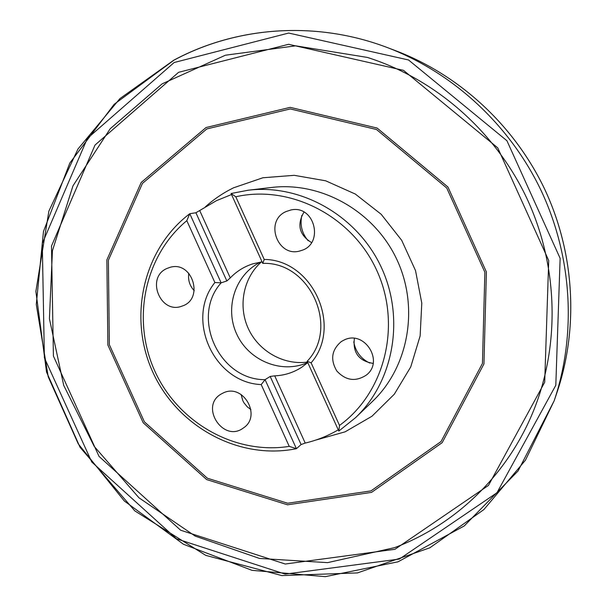 <?xml version="1.0" encoding="UTF-8"?>
<svg xmlns="http://www.w3.org/2000/svg" width="607" height="607" viewBox="0 0 607 607"><rect width="100%" height="100%" fill="white"/><g stroke="black" fill="none" stroke-linecap="round" stroke-linejoin="round"><path stroke-width="0.91" d="M261.374 261.943C243.263 277.945 237.891 306.103 248.324 328.63C258.681 351.187 283.583 365.406 307.521 362.068M286.056 211.562L290.836 209.999C314.737 204.369 324.631 244.371 300.943 250.615C278.127 258.878 263.696 221.092 286.056 211.562M344.268 339.943C364.458 329.851 384.406 361.355 366.431 375.02C355.71 382.015 345.838 380.68 336.809 370.991C330.094 359.602 331.612 349.776 341.362 341.521L344.268 339.943M338.827 431.069L339.503 425.416L311.118 362.834L307.165 361.271C339.723 327.416 309.767 261.329 262.77 263.392L231.062 193.512L248.202 190.219C300.746 183.8 356.893 215.371 380.976 266.617C405.226 317.795 393.89 381.204 355.527 417.684L338.82 431.069L307.165 361.271M339.503 425.416C384.732 392.812 401.91 325.435 376.947 270.813C352.333 216.024 290.245 184.369 235.797 196.774L231.07 193.512M262.77 263.392L264.22 259.439L235.797 196.774M264.22 259.439C312.575 259.667 342.849 326.452 311.118 362.834M223.33 392.911C243.126 383.04 262.057 415.977 243.437 427.935C223.293 443.368 199.172 406.113 221.365 393.92L223.33 392.911M166.849 268.506L170.006 267.353C192.434 260.388 204.483 299.312 182.039 306.095C160.483 314.775 145.452 277.634 166.849 268.506M289.243 446.365L261.207 384.588C213.99 382.759 185.112 319.176 214.886 282.528L186.812 220.675C144.314 255.813 131.461 319.935 154.853 371.158C178.041 422.48 234.795 455.06 289.243 446.365L296.406 448.687C238.877 460.417 177.396 426.645 152.789 372.068C127.872 317.636 142.949 249.166 189.771 213.717L195.909 212.761L216.373 200.705L231.533 194.543M260.699 262.042C235.235 274.281 224.355 307.863 236.753 334.184C248.787 360.672 281.42 374.155 307.256 362.72L307.726 362.508M262.065 261.852L252.952 263.81C244.181 266.572 236.624 271.276 230.273 277.923L226.851 280.95L221.138 282.839C190.37 317.044 219.036 380.179 265.077 379.656L270.191 376.454L274.713 375.847C284.508 375.437 293.522 372.561 301.755 367.227L307.772 362.614M301.854 215.371C299.782 224.871 301.884 233.316 308.144 240.698M353.76 341.832C355.49 351.536 360.786 358.608 369.64 363.024M371.53 492.391L442.169 442.67L483.946 363.919L486.397 271.966L447.936 187.017L377.122 128.062L290.192 107.348L206.039 127.538L141.211 182.441L106.87 259.895L107.871 345.026L143.199 422.768L206.653 479.576L287.551 504.812L371.53 492.391M370.983 490.896L441.039 441.547L482.451 363.418L484.864 272.232L446.722 187.988L376.507 129.511L290.29 108.941L206.805 128.942L142.47 183.39L108.372 260.228L109.351 344.708L144.413 421.865L207.382 478.225L287.665 503.249L370.983 490.896M338.258 429.832C327.871 435.917 316.854 440.333 305.215 443.072L301.087 444.552L296.413 448.687L265.084 379.656L261.207 384.588M214.886 282.528L221.138 282.839L189.779 213.71L186.812 220.675M354.382 338.395C352.644 352.675 358.889 361.013 373.123 363.403M303.97 212.093C296.702 224.727 299.221 234.894 311.535 242.588M188.823 273.249C187.829 279.926 189.627 285.745 194.232 290.692M241.108 394.474L242.77 400.559L244.022 402.896L247.39 406.971L250.919 409.573M394.96 549.289L488.476 485.403L544.707 382.22L548.713 260.517L497.74 147.858L403.518 70.351L288.598 44.296L178.602 72.309L95.018 145.065L51.496 246.025L53.408 356.051L99.024 456.388L180.643 530.23L285.252 564.017L394.96 549.289M394.649 547.62C455.713 524.623 507.9 474.682 533.796 410.112C560.276 344.139 558.129 265.062 526.641 197.89C494.819 130.877 435.143 78.94 367.379 57.43L295.708 45.836L225.44 55.207L162.099 83.872L110.193 128.745L72.977 185.841L52.437 250.699L49.417 318.721L63.712 385.377L94.214 446.38L138.957 497.793L195.211 536.118L259.485 558.44L327.568 562.643L394.649 547.62M315.42 440.189L345.11 431.827L371.962 416.243L394.315 394.201L410.749 366.909L420.135 335.929L421.789 303.143L415.529 270.601L401.705 240.334L381.181 214.279L355.292 194.035L325.693 180.81L294.251 175.324L262.907 177.76L233.513 187.821C223.224 192.889 213.823 199.24 205.325 206.866M355.527 417.684L372.463 401.447C408.731 366.947 419.475 307.271 396.705 259.204C374.079 211.061 321.186 181.41 271.496 187.472L248.202 190.219M226.851 280.95L195.909 212.761M199.733 210.614L230.273 277.923M274.713 375.847L305.215 443.072M301.087 444.552L270.191 376.454M174.156 62.513L87.347 138.426L42.285 243.475L44.379 357.796L91.756 462.01L176.485 538.796L285.184 574.116L399.391 559.055L496.958 492.74L555.807 385.286L560.132 258.316L506.936 140.741L408.549 59.979L288.674 33.051L174.156 62.513M557.12 392.084C578.782 327.666 574.647 253.172 544.745 189.346C514.493 125.687 459.62 75.131 396.121 50.897C459.636 75.139 514.501 125.687 544.752 189.331C574.647 253.149 578.79 327.636 557.12 392.084L554.176 400.772L518.067 470.971L464.218 525.958L398.002 561.816L325.337 576.65L252.057 570.345L183.511 544.282L124.321 501.003L78.257 443.861L48.241 376.856L36.283 304.456L43.469 231.487L69.828 163.04L114.177 104.283L173.966 60.169C236.768 26.435 316.126 20.372 387.554 47.642C453.179 72.688 509.986 125.034 541.307 190.962C572.28 257.065 576.567 334.191 554.176 400.772L525.465 460.159L483.885 509.569L429.809 547.825L357.47 572.909L281.838 575.588L205.765 555.375L134.792 510.874L80.078 447.351L46.534 372.076L35.881 291.39L48.886 211.107L77.954 149.041L119.913 98.615L173.799 60.184C236.677 26.412 316.103 20.365 387.554 47.642L396.121 50.897"/></g></svg>

